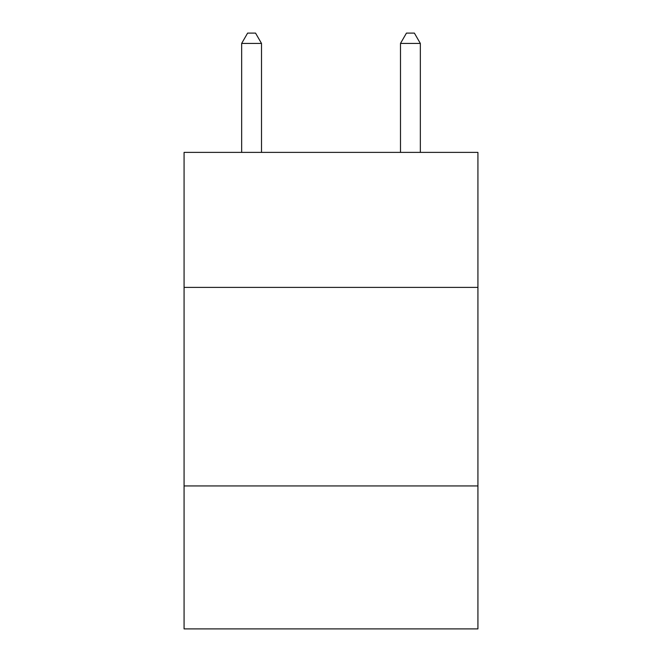 <?xml version="1.0" encoding="UTF-8"?>
<svg xmlns="http://www.w3.org/2000/svg" width="662" height="662" viewBox="0 0 662 662"><rect width="100%" height="100%" fill="white"/><g stroke="black" fill="none" stroke-linecap="round" stroke-linejoin="round"><path stroke-width="0.99" d="M477.923 287.399L477.923 152.384L184.077 152.384L184.077 287.399L477.923 287.399L477.923 628.9L184.077 628.9L184.077 287.399M477.923 485.949L184.077 485.949M261.507 152.384L261.507 43.427L241.655 43.427L241.655 152.384M241.655 43.427L247.613 33.1L255.549 33.1L261.507 43.427M420.345 152.384L420.345 43.427L400.493 43.427L400.493 152.384M400.493 43.427L406.451 33.1L414.387 33.1L420.345 43.427"/></g></svg>
